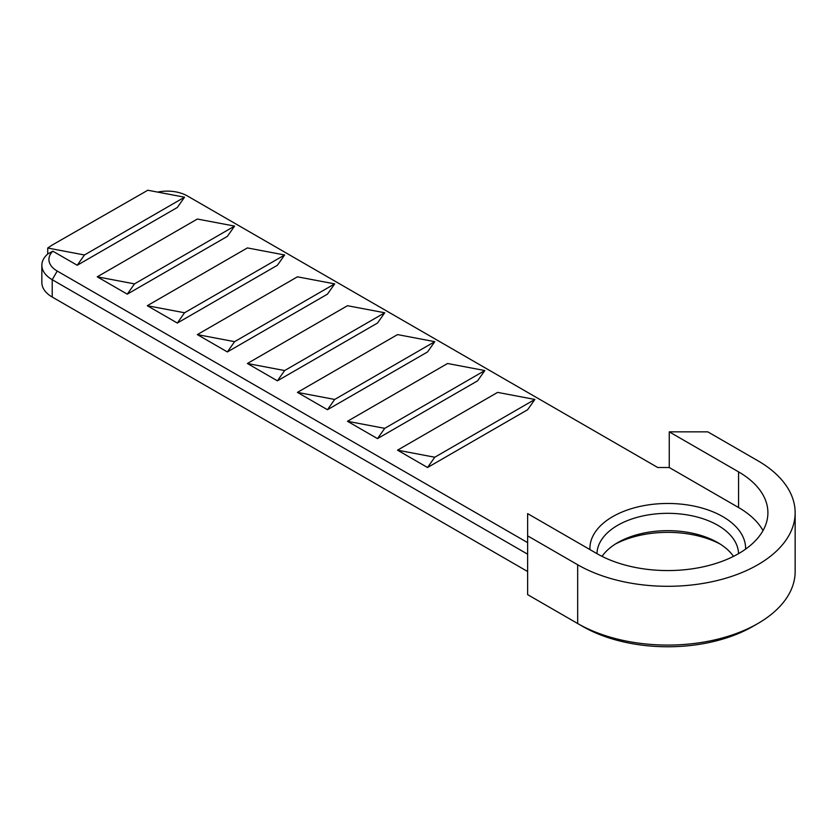 <?xml version="1.0" encoding="UTF-8"?>
<svg xmlns="http://www.w3.org/2000/svg" width="837" height="837" viewBox="0 0 837 837"><rect width="100%" height="100%" fill="white"/><g stroke="black" fill="none" stroke-linecap="round" stroke-linejoin="round"><path stroke-width="1.26" d="M589.939 549.585A77.851 44.947 180 0 1 637.03 507.117A77.851 44.947 180 0 1 722.802 516.628A77.851 44.947 180 0 1 745.6 549.124M738.527 553.655A70.768 40.856 0 0 0 717.801 525.291A70.768 40.856 0 0 0 641.1 516.335A70.768 40.856 0 0 0 596.99 553.655M602.033 556.375A70.768 40.856 180 0 1 617.716 542.627A70.768 40.856 180 0 1 717.801 542.627L717.801 542.627A70.768 40.856 180 0 1 733.484 556.375M720.186 544.071A77.851 44.947 0 0 0 615.331 544.071M757.841 623.534L752.84 626.421A120.319 69.461 180 0 1 582.688 626.421L577.676 623.534A127.391 73.551 0 0 0 757.841 623.534A127.391 73.551 0 0 0 795.15 571.525L795.15 512.746A127.391 73.551 0 0 0 757.841 460.737L707.799 431.85L669.255 431.85L669.255 467.506L738.569 507.525A100.147 57.816 180 0 1 763.02 530.574M527.634 554.188L52.218 279.704A35.384 20.433 180 0 1 41.85 265.256L41.85 282.592A35.384 20.433 0 0 0 52.218 297.041L57.219 299.928A28.312 16.342 180 0 1 57.167 299.897M347.47 421.283L377.497 438.619L477.592 380.835L484.811 370.55L447.565 363.499L347.47 421.283L384.727 428.345L484.811 370.55M247.386 363.499L277.413 380.835L377.497 323.051L384.727 312.766L347.47 305.714L247.386 363.499L284.632 370.55L384.727 312.766M147.302 305.714L177.329 323.051L277.413 265.256L284.632 254.982L247.386 247.919L147.302 305.714L184.548 312.766L284.632 254.982M669.255 467.506L657.746 467.506L187.331 195.921A28.312 16.342 0 0 0 157.68 192.102M77.234 265.256L177.329 207.471L184.548 197.197L147.804 190.24L52.218 245.032L47.719 248.024L47.719 253.998L52.846 251.184L77.234 265.256L84.464 254.982L184.548 197.197M52.846 251.184A28.312 16.342 0 0 0 57.219 271.042L527.634 542.627M97.259 276.817L127.276 294.153L227.371 236.369L234.59 226.095L197.344 219.032L97.259 276.817L134.506 283.879L234.59 226.095M197.344 334.601L227.371 351.938L327.455 294.153L334.685 283.879L297.428 276.817L197.344 334.601L234.59 341.663L334.685 283.879M297.428 392.386L327.455 409.722L427.55 351.938L434.769 341.663L397.523 334.601L297.428 392.386L334.685 399.448L434.769 341.663M397.523 450.17L427.55 467.506L527.634 409.722L534.853 399.448L497.607 392.386L397.523 450.17L434.769 457.232L534.853 399.448M669.255 431.85L738.569 471.869A100.147 57.816 180 0 1 767.906 512.746A100.147 57.816 180 0 1 706.083 566.168A100.147 57.816 180 0 1 596.948 553.634L527.634 513.615L527.634 535.858L577.676 564.755A127.391 73.551 0 0 0 716.514 580.7A127.391 73.551 0 0 0 795.15 512.746M527.634 535.858L527.634 594.636L582.688 626.421M57.219 271.042L52.218 279.704L52.218 297.041L527.634 571.525M84.464 254.982L47.719 248.024M127.276 294.153L134.506 283.879M177.329 323.051L184.548 312.766M227.371 351.938L234.59 341.663M277.413 380.835L284.632 370.55M327.455 409.722L334.685 399.448M377.497 438.619L384.727 428.345M427.55 467.506L434.769 457.232M41.85 265.256A35.384 20.433 180 0 1 47.719 253.998M577.676 564.755L577.676 623.534M738.569 471.869L738.569 507.525M57.219 299.928L52.218 297.041L57.219 299.928"/></g></svg>
